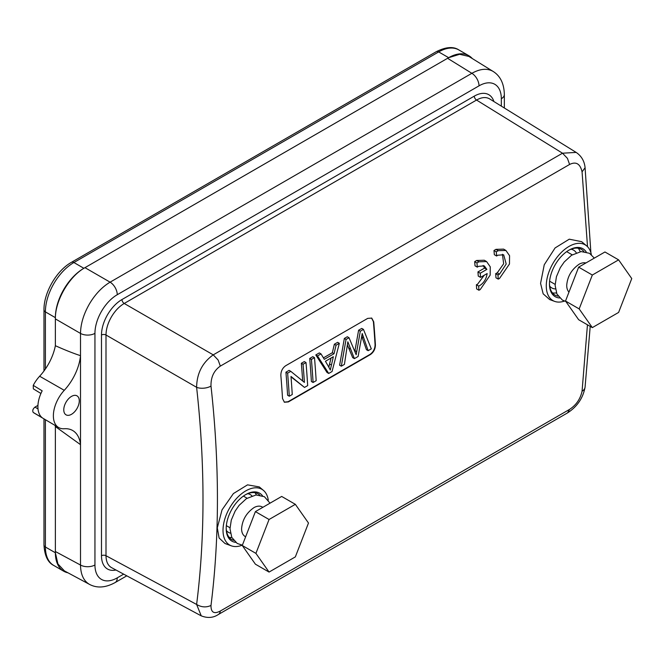 <?xml version="1.0" encoding="UTF-8"?>
<svg xmlns="http://www.w3.org/2000/svg" width="665" height="665" viewBox="0 0 665 665"><rect width="100%" height="100%" fill="white"/><g stroke="black" fill="none" stroke-linecap="round" stroke-linejoin="round"><path stroke-width="1" d="M493.613 71.754A41.853 24.156 121.7 0 0 493.197 71.479A41.853 24.156 121.7 0 0 492.84 71.263A41.853 24.156 121.7 0 0 492.723 71.197C486.905 68.104 479.955 68.811 471.859 73.308A10.299 5.952 60 0 1 479.016 85.852A31.546 18.213 120 0 1 501.327 98.728L501.327 106.134M472.3 58.553A40.307 23.275 120 0 0 468.808 55.685A40.307 23.275 120 0 0 448.659 57.68L447.578 58.296L471.859 73.308L110.099 282.168C103.125 286.316 96.899 292.492 91.438 300.705L90.033 302.924A41.853 23.317 120 0 0 89.226 304.287A41.853 23.317 120 0 0 89.11 304.495C83.524 314.429 80.656 324.071 80.507 333.423L80.507 565.042A10.299 5.952 0 0 0 94.945 564.976L94.945 333.348A10.299 5.952 180 0 1 80.507 333.423L55.37 318.901L55.37 345.709C65.203 350.114 73.582 353.431 80.507 355.667A38.72 22.352 -60 0 1 64.264 390.322A25.669 14.821 120 0 0 53.375 415.825A25.669 14.821 120 0 0 58.611 427.52A25.669 14.821 120 0 0 64.264 428.742A38.72 22.352 -60 0 1 72.793 430.579A38.72 22.352 -60 0 1 80.507 444.652L55.37 426.556A39.027 22.535 120 0 0 55.054 425.417M55.37 551.518L80.507 565.042C80.656 574.302 83.524 580.678 89.11 584.161A41.853 24.156 118.3 0 0 89.218 584.227A41.853 24.156 118.3 0 0 89.343 584.294L64.397 570.886L57.93 563.962L55.378 552.765L55.37 426.556M447.578 58.296L83.873 268.294A40.307 23.275 120 0 0 55.37 317.654L55.37 318.901M115.959 570.005A28.969 16.725 -60 0 1 101.487 555.749A3.217 1.862 180 0 1 106.001 555.724C106.067 561.41 107.821 565.325 111.255 567.469L111.52 567.619M101.487 335.019A28.969 16.725 -60 0 1 121.969 299.541A3.217 1.862 -120 0 0 124.214 303.464C119.243 306.407 114.97 310.896 111.396 316.931C107.863 323.115 106.067 329.142 106.001 335.002A3.217 1.862 180 0 0 101.487 335.019L101.487 555.749M489.598 98.877L489.473 98.802C485.874 96.807 481.568 97.223 476.539 100.049A3.217 1.862 -120 0 1 474.303 96.126L121.969 299.541M587.528 246.698L582.066 171.853L585.092 167.738C584.444 161.146 581.476 156.042 576.173 152.41L562.515 153.208L476.539 100.049L124.214 303.464L213.241 354.861C202.368 362.625 196.823 373.447 196.616 387.313L106.001 335.002L106.001 555.724L196.616 604.452L201.254 615.865M585.067 387.171C583.039 398.086 577.195 406.664 567.544 412.899L569.589 409.382C576.189 405.06 580.346 399.008 582.066 391.219L587.453 324.803M218.078 614.651A10.299 5.952 -120 0 0 218.261 614.56A10.299 5.952 -120 0 0 218.27 614.551A10.299 5.952 -120 0 0 220.09 612.091A10.299 5.952 -120 0 0 220.323 611.035C214.014 614.31 210.905 612.457 210.996 605.458C214.404 578.392 216.466 550.437 217.164 521.601A1012.512 584.577 -120 0 0 217.43 499.34A1012.512 584.577 -120 0 0 217.33 485.367C216.848 453.048 214.737 419.956 210.996 386.091C210.788 377.255 213.897 370.596 220.323 366.116L569.589 164.463C576.056 161.279 580.212 163.74 582.066 171.853M569.589 164.463L567.445 158.378L562.515 153.208L213.241 354.861L218.145 360.039L220.323 366.116M477.952 271.91A1012.512 584.577 60 0 1 478.251 276.058L480.537 277.38A1015.738 586.439 -120 0 0 480.238 273.224L477.952 271.91L484.577 268.086L486.863 269.4L484.353 265.909L478.509 266.332L477.312 267.139A1015.738 586.439 -120 0 0 476.963 262.974L474.677 261.644L476.614 260.481L478.9 261.802L486.589 261.569L490.255 266.823L490.163 275.127L480.18 289.599L478.933 290.239L476.647 288.918A1012.512 584.577 60 0 0 476.398 284.761L477.603 284.171L484.236 275.235M486.589 261.569L484.303 260.248L476.614 260.481M484.577 268.086L483.123 265.418M474.677 261.644A1012.512 584.577 60 0 1 475.026 265.817L477.312 267.139M498.243 279.117A1015.738 586.439 -120 0 0 497.985 274.953L499.54 274.163L506.206 264.022L503.663 254.786L497.819 255.21L496.622 256.017A1015.738 586.439 -120 0 0 496.281 251.852L493.987 250.522L495.924 249.358L498.21 250.68L505.899 250.447L509.565 255.701L509.473 264.005L499.49 278.477L498.243 279.117L495.957 277.795A1012.512 584.577 60 0 0 495.708 273.639L497.254 272.841L503.654 263.764L502.432 254.296M505.899 250.447L503.613 249.126L495.924 249.358M493.987 250.53A1012.512 584.577 60 0 1 494.336 254.695L496.622 256.017M370.33 354.603L288.377 401.918L284.404 402.242L282.525 398.543A1012.512 584.577 60 0 0 280.854 375.492C280.846 371.261 282.475 367.994 285.742 365.7L367.703 318.385L371.735 318.103L373.738 321.868A1012.512 584.577 -120 0 1 375.409 344.919L375.077 344.728C374.994 348.892 373.298 352.126 369.998 354.412L370.33 354.603C373.63 352.317 375.318 349.083 375.409 344.919M268.278 500.155A32.194 18.587 120 0 0 263.415 490.371L259.308 486.921L247.538 484.851L233.407 493.563L222.027 509.872L217.305 527.844L219.109 537.993L224.994 543.513L231.387 545.849A32.194 18.587 120 0 0 242.293 545.159M591.351 254.595A32.194 18.587 120 0 0 586.68 245.909L581.642 241.678L569.257 239.184L555.084 247.945L544.244 264.778L540.57 283.381L543.164 293.822L549.647 299.558L554.652 301.386A32.194 18.587 120 0 0 564.51 301.079M476.963 262.974L478.9 261.802M476.398 284.761L478.675 286.075L479.889 285.493C483.904 282.858 486.323 278.884 487.146 273.556L480.537 277.38M478.933 290.239A1015.738 586.439 -120 0 0 478.675 286.075M486.863 269.4L480.238 273.224M496.281 251.852L498.21 250.68M497.985 274.953L495.708 273.656M497.254 272.841L499.54 274.163M371.569 318.011L373.406 321.677A1011.872 584.211 60 0 1 375.077 344.728M284.238 402.134L288.045 401.726L369.998 354.412M291.021 376.864L304.512 387.429L307.679 385.609A1014.449 585.69 60 0 0 306.008 362.558L303.049 364.27L301.345 363.281A1011.872 584.211 60 0 1 302.675 380.995M290.796 371.344L289.092 370.363L285.925 372.184A1011.872 584.211 60 0 1 287.596 395.234L289.292 396.215A1014.449 585.69 -120 0 0 287.629 373.173L290.796 371.344L304.404 382.4A1014.449 585.69 -120 0 0 303.049 364.27M301.345 363.281L304.304 361.577L306.008 362.558M309.715 358.452A1011.872 584.211 60 0 1 311.386 381.502L313.09 382.483L316.174 380.696A1014.449 585.69 60 0 0 314.503 357.654L311.42 359.433L309.715 358.452L312.799 356.673L314.503 357.654M321.012 353.896L319.308 352.916L315.792 354.944L327.014 372.475L328.709 373.456L332.043 371.536L339.333 343.323L336.049 345.21L334.046 353.705L324.296 359.333L321.012 353.896L317.496 355.925L328.709 373.456M323.414 357.878L332.342 352.724L334.046 353.705M336.049 345.21L334.345 344.229L332.342 352.724M334.345 344.229L337.629 342.334L339.333 343.323M347.429 345.06L352.699 357.645L354.395 358.626L358.119 356.482L362.209 333.506L368.144 350.688L371.311 348.867L363.456 329.391L360.305 331.212L356.166 354.736L349.017 337.729L346.041 339.441L341.32 366.182L344.42 364.387L347.837 341.802L354.395 358.626M349.017 337.729L347.313 336.739L344.337 338.46L339.615 365.201L341.32 366.182M363.456 329.391L361.752 328.41L358.601 330.231L354.836 351.453M361.785 336.473L366.448 349.707L368.144 350.688M289.292 396.215L292.259 394.511A1014.449 585.69 60 0 0 290.987 376.44L304.512 387.429M285.925 372.184L287.629 373.173M313.09 382.483A1014.449 585.69 -120 0 0 311.42 359.433M328.327 366.249L330.297 370.048L333.348 356.706L325.434 361.27L328.327 366.249M315.792 354.944L317.496 355.925M331.261 364.944L329.566 363.954L328.876 367.196M329.566 363.954L331.07 358.019M344.337 338.46L346.041 339.441M358.601 330.231L360.305 331.212M263.415 490.371A32.194 18.587 120 0 0 238.145 496.813A32.194 18.587 120 0 0 223.016 530.313A32.194 18.587 120 0 0 231.387 545.849M235.634 542.366A27.689 15.985 -60 0 1 226.2 528.476A27.689 15.985 -60 0 1 226.2 528.276A27.689 15.985 -60 0 1 245.601 494.66A27.689 15.985 -60 0 1 245.776 494.561A27.689 15.985 -60 0 1 262.525 495.791M245.152 494.935A26.392 15.237 -60 0 1 257.978 493.746A26.392 15.237 -60 0 1 259.749 495.051M226.208 527.744A26.392 15.237 120 0 0 231.595 539.448A26.392 15.237 120 0 0 233.606 540.329M229.167 537.345A26.317 15.195 120 0 0 231.827 537.495M256.407 494.926A26.317 15.195 120 0 0 254.944 492.69M230.406 533.147A21.812 12.593 -60 0 1 228.162 532.166A21.812 12.593 -60 0 1 226.433 530.604M247.737 493.696A21.812 12.593 -60 0 1 249.957 494.411A21.812 12.593 -60 0 1 251.927 495.866M45.395 368.992L45.395 311.893A40.307 23.275 -60 0 1 73.898 262.525L438.684 51.92L448.659 57.689L459.631 54.297L468.867 56.434L493.197 71.479C500.363 76.01 504.078 83.69 504.344 94.521A10.299 5.952 180 0 1 504.344 94.521L504.344 94.521A10.299 5.952 180 0 1 501.327 98.728M55.378 317.654C55.577 300.198 68.861 277.189 83.873 268.294L73.898 262.525A4.83 2.785 -120 0 0 71.487 262.293C56.492 270.63 43.707 292.766 43.981 309.923A4.83 2.785 0 0 0 45.395 311.893L55.378 317.654M58.611 427.52L34.056 412.99A25.361 14.647 -60 0 1 33.25 412.45L42.169 417.703A25.478 14.705 -60 0 1 37.905 406.731A25.478 14.705 -60 0 1 42.169 390.837L33.25 385.359A25.361 14.647 -60 0 1 39.642 376.232A39.027 22.535 120 0 0 55.37 345.709M63.774 409.815A10.964 6.326 -60 0 1 68.578 398.759A10.964 6.326 -60 0 1 77.04 395.866A10.964 6.326 -60 0 1 79.276 400.87A10.964 6.326 -60 0 1 74.513 411.876A10.964 6.326 -60 0 1 66.076 414.852A10.964 6.326 -60 0 1 63.774 409.815M37.938 405.392L34.971 407.113C32.809 408.967 32.236 410.754 33.25 412.45M33.25 385.359L33.341 388.859L40.914 393.481M45.395 419.706L45.395 547.004A4.83 2.785 180 0 1 43.981 545.034C44.622 555.749 47.88 562.557 53.749 565.458A40.307 23.275 -60 0 1 45.395 547.004L55.378 552.765A40.307 23.275 120 0 0 63.724 571.218A40.307 23.275 120 0 0 67.946 572.798M555.383 288.926A21.812 12.593 -60 0 1 551.418 287.704A21.812 12.593 -60 0 1 549.689 286.141M571.002 249.234A21.812 12.593 -60 0 1 573.222 249.949A21.812 12.593 -60 0 1 576.264 252.775M552.424 292.883A26.317 15.195 120 0 0 556.422 292.874M580.196 251.694A26.317 15.195 120 0 0 578.209 248.228M549.473 283.273A26.392 15.237 120 0 0 554.851 294.986A26.392 15.237 120 0 0 558.143 296.149M583.895 251.553A26.392 15.237 120 0 0 581.243 249.284A26.392 15.237 120 0 0 568.409 250.472M559.647 297.962A27.689 15.985 -60 0 1 549.465 284.005A27.689 15.985 -60 0 1 549.465 283.805A27.689 15.985 -60 0 1 568.866 250.198A27.689 15.985 -60 0 1 569.04 250.098A27.689 15.985 -60 0 1 586.222 251.944M586.68 245.909A32.194 18.587 120 0 0 561.401 252.351A32.194 18.587 120 0 0 546.273 285.85A32.194 18.587 120 0 0 554.652 301.386M245.634 536.788L245.119 536.489A17.066 9.85 -60 0 1 241.595 529.249A17.066 9.85 -60 0 1 241.586 528.808M241.595 529.249L241.586 528.75C242.309 519.839 246.491 512.757 254.146 507.503A17.066 9.85 -60 0 1 262.176 506.938L262.841 507.32M295.343 504.328L281.686 496.439L255.402 511.618L269.059 519.498L255.917 553.38L269.059 572.075L295.343 556.896L308.485 523.023L295.343 504.328L269.059 519.498M269.059 572.075L255.402 564.186L242.26 545.491L255.402 511.618M242.26 545.491L255.917 553.38M568.974 292.11A17.066 9.85 -60 0 1 566.721 285.867A17.066 9.85 -60 0 1 566.713 285.426M566.721 285.867L566.713 285.368C567.436 276.457 571.626 269.375 579.273 264.121A17.066 9.85 -60 0 1 585.898 262.974M618.608 259.857L604.951 251.977L578.658 267.147L592.324 275.036L579.173 308.909L592.324 327.612L618.608 312.434L631.75 278.56L618.608 259.857L592.324 275.036M592.324 327.612L578.658 319.724L565.516 301.029L578.658 267.147M565.516 301.029L579.173 308.909M84.954 267.654L110.099 282.168A10.299 5.952 60 0 1 117.256 294.711L479.016 85.852M117.256 294.711A31.546 18.213 120 0 0 94.945 333.348M123.665 574.153L117.256 577.852A10.299 5.952 -120 0 1 115.12 582.565L126.791 575.832M94.945 564.976A31.546 18.213 120 0 0 117.256 577.852M474.303 96.126A28.969 16.725 -60 0 1 493.887 101.529M210.996 605.458C206.217 607.644 201.429 607.311 196.616 604.452A1002.064 588.55 -120.9 0 0 196.616 387.313A10.299 5.121 -6.3 0 0 210.988 386.091M590.212 326.39L585.067 387.188A10.299 6.7 -173 0 1 582.066 391.219M585.067 167.572L590.894 252.725M220.323 611.035L569.589 409.382M348.576 347.953L350.28 348.934M356.673 351.652L354.969 350.671M361.86 336.681L363.564 337.67M71.487 262.293L436.273 51.687A4.83 2.785 60 0 1 438.684 51.92A40.307 23.275 -60 0 1 458.842 49.925L468.808 55.685M39.642 376.232L64.264 390.322M34.971 407.113L38.013 408.9M504.344 94.521L504.344 107.996M89.592 584.435C97.132 588.375 105.635 587.752 115.12 582.565M489.631 98.902L576.156 152.401M111.554 567.636L201.113 615.79M567.553 412.899L218.27 614.551M218.261 614.56C213.166 617.926 207.447 618.334 201.088 615.782M43.981 309.923L43.981 370.979M43.981 418.867L43.981 545.034M436.273 51.687C445.858 46.883 453.38 46.292 458.842 49.925M53.749 565.458L63.724 571.218M247.072 498.218L243.407 496.098M230.015 527.769L226.341 525.649M270.032 503.164L264.404 496.697L256.033 494.96L246.416 498.642L239.092 505.375L235.161 511.061L231.295 520.072L229.99 528.75L231.777 537.387L237.222 543.455L242.384 545.167M572.208 254.828L566.671 251.636M555.142 284.387L549.606 281.187M594.311 258.12L589.531 253.307L581.16 251.57L571.543 255.26L564.228 261.993L560.287 267.679L556.43 276.69L555.125 285.368L556.904 294.005L562.357 300.073L565.84 301.478"/></g></svg>
